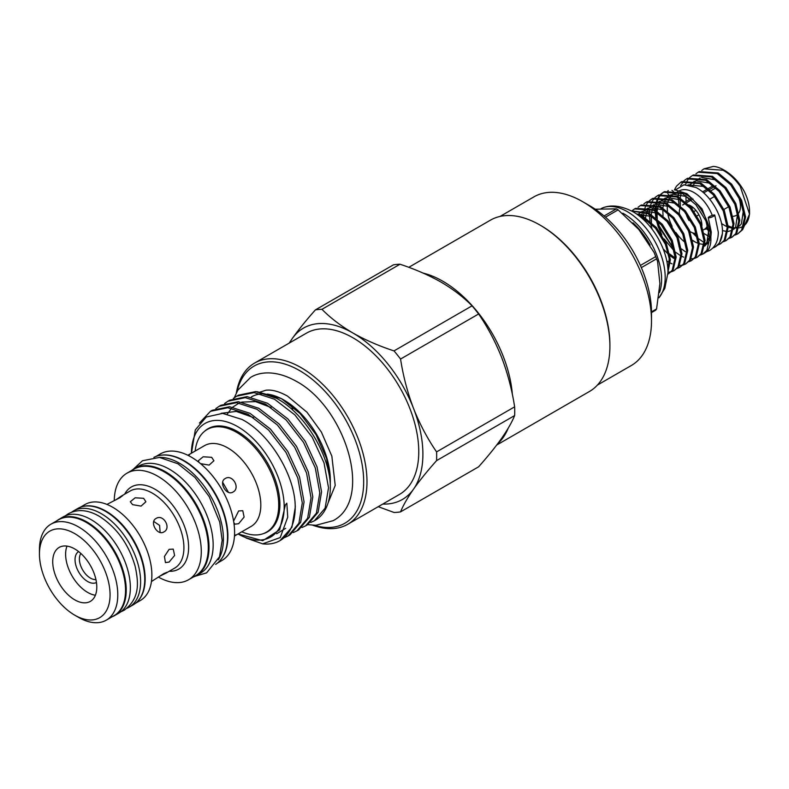 <?xml version="1.0" encoding="UTF-8"?>
<svg xmlns="http://www.w3.org/2000/svg" width="789" height="789" viewBox="0 0 789 789"><rect width="100%" height="100%" fill="white"/><g stroke="black" fill="none" stroke-linecap="round" stroke-linejoin="round"><path stroke-width="1.18" d="M709.38 216.63A3.501 0.71 -21.5 0 0 708.256 217.695A3.501 0.71 -21.5 0 0 710.268 217.586A3.501 0.71 -21.5 0 0 713.65 216.186A3.501 0.71 -21.5 0 0 714.775 215.121A3.501 0.71 -21.5 0 0 712.753 215.239A3.501 0.71 -21.5 0 0 709.38 216.63M671.232 195.938A3.501 2.771 -144.1 0 1 668.017 193.887M667.681 193.137A3.501 2.771 -144.1 0 1 667.967 190.849A3.501 2.771 -144.1 0 1 668.244 190.543M671.932 190.356A3.501 2.771 -144.1 0 1 674.062 193.857M112.304 616.682A55.585 32.093 -120 0 0 114.721 615.509A55.585 32.093 -120 0 0 123.242 570.97A55.585 32.093 -120 0 0 86.938 521.983A55.585 32.093 -120 0 0 59.145 519.231A55.585 32.093 -120 0 0 56.916 520.75M114.721 615.509L118.853 613.122A55.585 32.093 -120 0 0 127.374 568.583A55.585 32.093 -120 0 0 91.06 519.606A55.585 32.093 -120 0 0 63.278 516.854L59.145 519.231M127.118 608.201A55.585 32.093 -120 0 0 129.1 607.205A55.585 32.093 -120 0 0 137.621 562.665A55.585 32.093 -120 0 0 101.308 513.688A55.585 32.093 -120 0 0 73.515 510.937A55.585 32.093 -120 0 0 71.671 512.15M129.1 607.205L133.233 604.818A55.585 32.093 -120 0 0 141.754 560.279A55.585 32.093 -120 0 0 105.44 511.302A55.585 32.093 -120 0 0 77.647 508.55L73.515 510.937M159.131 457.403A61.818 35.692 60 0 1 179.695 463.34A61.818 35.692 60 0 1 218.257 559.835M153.904 457.364A61.818 35.692 60 0 1 183.827 460.954A61.818 35.692 60 0 1 223.948 514.546A61.818 35.692 60 0 1 215.683 564.382M131.645 470.491A61.818 35.692 60 0 1 134.416 468.577A61.818 35.692 60 0 1 165.315 471.644A61.818 35.692 60 0 1 205.702 526.115A61.818 35.692 60 0 1 196.224 575.645A61.818 35.692 60 0 1 193.187 577.084M134.416 468.577L138.539 466.2A61.818 35.692 60 0 1 169.448 469.258A61.818 35.692 60 0 1 209.835 523.728A61.818 35.692 60 0 1 200.357 573.268L196.224 575.645M604.078 215.979L616.396 208.858A63.495 36.659 60 0 1 617.254 209.351A63.495 36.659 60 0 1 618.122 209.854L605.459 217.172M640.382 265.449L655.698 256.612L654.081 252.421L638.774 229.471L618.122 209.854M655.698 256.612A63.495 36.659 60 0 1 656.566 258.831L641.339 267.619M651.497 311.862L656.566 308.933L659.9 283.616L657.562 261.297L656.566 258.831M656.566 308.933A63.495 36.659 60 0 1 655.698 310.166L651.497 312.582M622.807 213.198A53.632 30.968 60 0 1 623.685 213.691A53.632 30.968 60 0 1 659.515 292.512M601.119 208.592A53.632 30.968 60 0 1 605.104 207.083A53.632 30.968 60 0 1 627.265 211.62A53.632 30.968 60 0 1 660.64 253.89A53.632 30.968 60 0 1 658.963 297.759M605.104 207.083C612.925 204.755 622.107 206.245 632.63 211.551A48.957 28.266 60 0 1 633.32 211.935A48.957 28.266 60 0 1 667.938 272.698L664.831 288.379L658.963 297.788M702.999 253.969L703.956 253.417A36.61 21.135 -120 0 0 704.932 252.786C719.371 244.59 705.849 203.7 683.54 193.029L664.506 191.638L663.49 192.22L682.524 193.611L695.957 204.815L705.918 220.95L709.863 237.617L706.875 250.291L702.999 253.969L700.435 255.044M697.21 257.313L702.111 253.042L705.09 240.379L701.145 223.701L691.184 207.566L677.761 196.362L658.716 194.972L657.71 195.564L676.745 196.954L690.168 208.148L700.129 224.283L704.084 240.961L701.096 253.624L697.21 257.313L694.655 258.388M694.064 258.536L691.085 258.851M683.619 257.145L681.933 256.366M679.862 255.212L675.7 252.273M691.43 260.646L696.322 256.376L699.31 243.712L695.356 227.045L685.404 210.91L671.972 199.706L652.937 198.315L651.921 198.897L670.956 200.288L684.388 211.491L694.35 227.626L698.295 244.294L695.306 256.967L691.43 260.646L688.876 261.721M685.641 263.99L690.543 259.719L693.521 247.056L689.576 230.378L679.615 214.243L666.192 203.049L647.148 201.659L646.142 202.24L665.176 203.631L678.599 214.835L688.56 230.97L692.515 247.638L689.527 260.301L685.641 263.99L683.087 265.065M682.505 265.212L679.516 265.528M672.05 263.832L670.374 263.043M668.293 261.889L666.764 260.912M679.862 267.323L684.753 263.062L687.742 250.389L683.787 233.722L673.836 217.586L660.403 206.383L641.368 204.992L640.352 205.574L659.397 206.965L672.82 218.168L682.781 234.303L686.726 250.981L683.738 263.644L679.862 267.323L677.307 268.398M674.072 270.666L678.974 266.396L681.962 253.733L678.007 237.055L668.046 220.92L654.623 209.726L635.579 208.335L634.573 208.917L653.608 210.308L667.04 221.512L676.992 237.647L680.946 254.314L677.958 266.988L674.072 270.666L671.518 271.741M670.936 271.889L667.948 272.205L670.354 259.68L666.439 243.742L656.478 227.607L643.055 216.403L636.121 213.681M631.644 211.018L647.828 213.651L661.251 224.845L671.212 240.98L675.157 257.658L672.179 270.321L668.293 274L673.185 269.739L676.173 257.066L672.228 240.398L662.267 224.263L648.834 213.06L631.397 210.89M638.39 215.298L642.039 216.985L655.472 228.189L665.423 244.324L669.22 258.664L667.928 270.716M685.424 251.73L681.479 248.929M680.039 247.707L678.984 246.74M664.003 191.944L661.823 193.66M661.399 194.094L659.574 196.431M659.229 197.003L657.809 200.031M657.553 200.761L656.606 204.637M656.468 205.564L656.192 210.624M656.241 211.876L657.198 219.046M657.651 221.009L659.19 226.039L673.954 249.255M674.25 251.04L664.21 239.008M661.803 234.836L658.184 226.621L656.201 219.717M655.837 217.872L655.215 212.241M655.176 210.032L655.334 207.221M655.758 204.331L656.793 200.623M657.069 199.923L658.568 197.023M658.923 196.481L660.807 194.252M661.251 193.838L663.49 192.22M669.605 253.91L674.861 257.825M673.855 258.407L669.92 255.606M668.47 254.383L663.174 248.9M652.138 229.224L650.412 223.06M650.057 221.216L649.426 215.575M649.396 213.365L649.544 210.555M649.968 207.665L651.014 203.957M651.28 203.266L652.779 200.357M653.144 199.814L655.028 197.585M655.462 197.181L657.71 195.564M652.434 198.621L650.254 200.347M643.696 219.766L643.646 218.918M643.607 216.709L643.765 213.898M644.189 211.008L645.224 207.3M645.501 206.6L647 203.7M647.355 203.158L649.239 200.929M649.682 200.524L651.921 198.897M643.893 203.858L646.142 202.24M638.114 207.201L640.352 205.574M632.324 210.535L634.573 208.917M704.735 246.119L709.814 236.503M709.794 229.155L702.052 208.848L686.982 193.7L675.759 190.129M692.762 240.615A29.864 17.24 -120 0 0 693.916 241.316A29.913 17.269 -120 0 0 697.506 243.071M699.31 243.663A29.913 17.269 -120 0 0 702.388 244.205M704.991 244.136A29.913 17.269 -120 0 0 705.79 244.008M712.27 215.387A29.913 17.269 -120 0 0 693.916 192.506A29.913 17.269 -120 0 0 678.994 191.007M712.792 248.042A36.61 21.135 -120 0 0 714.972 247.056A36.61 21.135 -120 0 0 722.379 233.692C723.809 218.08 710.781 194.755 695.888 187.457L683.984 184.794L675.226 190.031M740.2 186.303A36.61 21.135 -120 0 0 723.661 169.862A36.61 21.135 -120 0 0 713.434 166.39L703.975 168.846L723.02 170.237C729.243 173.619 734.973 178.975 740.2 186.303L749.55 214.125L742.725 229.471M737.695 233.929L742.597 229.668L745.585 216.995L741.63 200.327L731.669 184.192L718.246 172.988L699.212 171.598L698.196 172.189L717.231 173.58L730.663 184.774L740.615 200.909L744.569 217.586L741.581 230.25L737.695 233.929L735.141 235.004M731.916 237.272L736.808 233.002L739.796 220.338L735.851 203.67L725.89 187.535L712.457 176.332L693.423 174.941L692.407 175.523L711.451 176.914L724.874 188.117L734.835 204.252L738.78 220.92L735.802 233.593L731.916 237.272L729.361 238.347M726.127 240.615L731.028 236.345L734.017 223.681L730.062 207.004L720.101 190.869L706.678 179.665L687.643 178.275L686.627 178.866L705.662 180.257L719.095 191.451L729.046 207.586L733.001 224.263L730.012 236.927L726.127 240.615L723.572 241.69M720.347 243.949L725.239 239.688L728.227 227.015L724.282 210.347L714.321 194.212L700.898 183.009L681.854 181.618L680.838 182.2L699.882 183.59L713.305 194.794L723.266 210.929L727.211 227.607L724.233 240.27L720.347 243.949L717.793 245.024M706.185 243.545L705.07 243.012M704.094 242.489L698.837 238.909M701.737 170.463L703.975 168.846M709.084 231.118L706.944 229.116M690.543 197.842L690.405 196.994M695.947 173.807L698.196 172.189M685.444 184.685L687.485 180.326M687.84 179.784L689.724 177.555M690.168 177.14L692.407 175.523M694.606 233.347L697.091 235.891M697.515 237.795L692.624 232.834M679.871 208.602L679.319 206.274M678.974 204.519L678.313 197.852M678.313 196.678L678.579 192.851M680.591 185.681L683.945 180.888M684.388 180.484L686.627 178.866M674.417 189.902L676.498 186.155L680.838 182.2M723.661 169.862L724.529 170.365C732.33 175.01 738.78 181.795 743.859 190.701A32.714 18.887 -120 0 1 749.55 211.531L749.55 214.125M728.168 225.822A32.714 18.887 -120 0 0 731.423 227.143M733.878 227.765A32.714 18.887 -120 0 0 738.159 227.972M739.056 227.843A32.714 18.887 -120 0 0 743.573 225.999M744.678 225.112A32.714 18.887 -120 0 0 749.52 212.793M715.83 187.95L711.057 190.701M686.548 202.743L688.679 201.511A15.967 9.221 60 0 1 689.014 201.333L691.332 200.002M692.338 199.42L693.048 199.006M703.65 192.881L708.68 189.981M709.696 189.399L714.459 186.648M715.475 186.056L716.008 185.75M691.795 208.296L693.087 207.556M690.336 219.746L689.014 220.506A15.967 9.221 60 0 1 685.996 213.464M698.906 214.795L697.131 215.821M693.748 226.256A15.967 9.221 60 0 1 693.304 225.851L693.511 225.733M696.411 233.376A15.967 9.221 60 0 1 690.612 231.877A15.967 9.221 60 0 1 690.05 231.542M679.408 213.997A15.967 9.221 60 0 1 680.434 207.31M688.767 204.913A15.967 9.221 60 0 1 690.612 205.801A15.967 9.221 60 0 1 701.904 225.595M408.771 267.323L490.482 220.141A98.931 57.124 60 0 1 539.952 225.043L541.057 225.674A97.372 56.216 60 0 1 541.057 225.684A97.372 56.216 60 0 1 609.907 344.941L609.907 346.213A98.931 57.124 60 0 1 589.422 391.502L496.705 445.035M651.497 320.926L651.497 312.661A87.254 50.378 60 0 0 589.807 205.801L582.647 201.668A97.372 56.216 60 0 1 651.497 320.926A97.372 56.216 60 0 1 631.328 365.504L597.381 385.101M541.057 225.684L539.952 225.043A98.931 57.124 60 0 1 609.907 346.213M423.131 273.093A98.931 57.124 60 0 1 442.728 281.17A98.931 57.124 60 0 1 512.367 394.53M508.205 428.2A98.931 57.124 60 0 1 497.839 443.526M436.573 460.628A111.279 64.254 -120 0 0 436.573 451.9L514.635 406.838A111.279 64.254 60 0 1 514.724 411.247A111.279 64.254 60 0 1 514.635 415.566L436.573 460.628C427.441 470.885 419.748 480.393 413.525 489.16A98.931 57.124 60 0 1 382.734 504.082M378.227 506.686L394.007 512.465A111.279 64.254 -120 0 0 400.556 511.883L478.607 466.812C487.75 456.555 495.433 447.047 501.656 438.28C507.672 429.62 512.002 422.056 514.635 415.566M236.375 392.823A93.092 53.751 60 0 1 254.61 363.068A93.092 53.751 60 0 1 301.161 367.674A93.092 53.751 60 0 1 361.973 449.71A93.092 53.751 60 0 1 347.702 524.31A93.092 53.751 60 0 1 312.819 525.227M254.61 363.068L306.388 333.175A93.092 53.751 60 0 1 352.939 337.781A93.092 53.751 60 0 1 413.752 419.817A93.092 53.751 60 0 1 399.481 494.417L347.702 524.31M314.288 525.287A90.755 52.399 -120 0 0 363.246 472.848A90.755 52.399 -120 0 0 299.504 370.544A90.755 52.399 -120 0 0 237.055 391.512M206.876 429.67A59.52 34.361 60 0 1 208.74 428.338M204.4 431.425A59.52 34.361 60 0 1 208.049 428.723A59.52 34.361 60 0 1 237.814 431.672A59.52 34.361 60 0 1 276.692 484.111A59.52 34.361 60 0 1 267.57 531.806A59.52 34.361 60 0 1 263.398 533.62M238.051 533.956A65.595 37.872 -120 0 0 284.188 506.903A65.595 37.872 -120 0 0 237.814 426.701A65.595 37.872 -120 0 0 191.431 453.202L195.287 429.936L206.245 417.026L222.636 413.377L241.996 419.452C268.418 432.993 292.739 471.664 295.047 502.208A73.387 42.369 60 0 1 280.006 540.633A73.387 42.369 60 0 1 262.648 543.848L280.243 537.556L287.729 517.17L286.831 503.175L285.362 504.921L279.671 529.833L262.727 540.692L238.051 533.956M246.138 538.029L262.648 543.848M295.047 502.208L295.313 506.982L291.91 527.308L280.006 540.633M284.523 537.615L288.192 535.909L298.893 523.285L302.295 502.948L297.798 478.055L286.003 452.432L268.625 430.044L248.219 414.333L227.814 407.745L210.436 411.325L199.4 423.091M210.436 411.325L212.202 410.31L229.579 406.729L249.985 413.318L270.39 429.029L287.768 451.416L299.564 477.039L304.061 501.932L300.658 522.269L289.957 534.893L288.192 535.909M293.271 532.565L296.94 530.859L307.641 518.235L311.044 497.898L306.546 473.005L294.751 447.383L277.373 424.995L256.967 409.284L236.562 402.696L219.184 406.286L215.851 408.564M219.184 406.286L220.94 405.26L238.327 401.68L258.733 408.268L279.128 423.979L296.516 446.367L308.312 471.99L312.809 496.883L309.406 517.219L298.696 529.843L296.94 530.859M302.009 527.516L305.678 525.809L316.389 513.185L319.792 492.849L315.294 467.956L303.499 442.343L286.121 419.945L265.715 404.234L245.31 397.646L227.922 401.236L224.589 403.514M227.932 401.236L229.688 400.22L247.065 396.63L267.471 403.218L287.877 418.929L305.254 441.317L317.05 466.94L321.547 491.833L318.145 512.169L307.444 524.793L305.678 525.809M310.758 522.466L314.426 520.76L325.127 508.136L328.53 487.799L324.032 462.906L312.237 437.293L294.859 414.896L274.454 399.185L254.048 392.597L236.67 396.186L233.337 398.465M236.67 396.186L238.436 395.171L255.814 391.581L276.219 398.169C305.126 413.101 331.035 457.038 330.315 488.184A73.387 42.369 60 0 1 315.127 520.355A73.387 42.369 60 0 1 314.772 520.562M257.145 391.709L281.456 398.632L284.079 400.151A65.398 37.754 60 0 1 330.325 480.245L330.236 485.008M281.456 398.632L300.165 413.604L316.004 434.631L326.597 458.557L330.325 481.675M96.455 582.46A17.831 10.296 60 0 1 82.756 577.548A17.831 10.296 60 0 1 75.044 559.677A17.831 10.296 60 0 1 78.624 551.58M95.933 579.56A15.583 8.995 60 0 1 84.906 573.218A15.583 8.995 60 0 1 79.383 559.006A15.583 8.995 60 0 1 80.873 553.484M78.614 617.392L74.758 615.173A49.934 28.828 -120 0 0 110.065 594.788A49.934 28.828 -120 0 0 74.758 533.63A49.934 28.828 -120 0 0 39.45 554.016A49.934 28.828 -120 0 0 74.758 615.173L78.614 617.402A55.388 31.974 60 0 1 78.614 617.392A55.388 31.974 60 0 0 106.308 620.144L114.08 615.657A55.388 31.974 60 0 0 122.571 571.275A55.388 31.974 60 0 0 86.386 522.466A55.388 31.974 60 0 0 58.692 519.724L50.92 524.202A55.388 31.974 60 0 1 78.614 526.953A55.388 31.974 60 0 1 114.799 575.753A55.388 31.974 60 0 1 106.308 620.144M188.492 455.588L189.676 454.464L188.334 454.987L204.529 445.637A46.62 26.915 60 0 1 227.843 447.955A46.62 26.915 60 0 1 258.299 489.032A46.62 26.915 60 0 1 251.149 526.401L234.954 535.751L236.089 534.843L234.52 535.307M195.169 451.042A59.283 34.223 60 0 1 207.152 429.512A59.283 34.223 60 0 1 236.789 432.451A59.283 34.223 60 0 1 275.519 484.683A59.283 34.223 60 0 1 266.435 532.19A59.283 34.223 60 0 1 241.799 531.796M233.85 522.624L234.984 524.192L238.643 523.679L244.126 517.051L242.765 510.7L238.643 510.956L233.603 521.105M233.021 492.03C240.724 488.135 232.449 473.814 225.23 478.528C218.237 482 226.492 496.34 233.021 492.03M200.633 463.666L209.115 465.096L213.927 460.746L211.649 457.304L203.158 456.782L198.345 460.746L199.144 462.512M155.956 456.456L160.315 453.941A61.542 35.535 60 0 1 191.086 456.989A61.542 35.535 60 0 1 231.285 511.223A61.542 35.535 60 0 1 221.857 560.535L217.498 563.05M161.853 455.115A61.542 35.535 60 0 1 184.379 460.865A61.542 35.535 60 0 1 222.281 508.313A61.542 35.535 60 0 1 221.61 558.612M114.257 500.512A61.542 35.535 60 0 1 126.999 473.173A61.542 35.535 60 0 1 157.77 476.221A61.542 35.535 60 0 1 197.98 530.455A61.542 35.535 60 0 1 188.541 579.767A61.542 35.535 60 0 1 158.5 577.134M126.999 473.173L134.002 469.139A61.542 35.535 60 0 1 164.773 472.187A61.542 35.535 60 0 1 204.972 526.411A61.542 35.535 60 0 1 195.544 575.733L188.541 579.767M169.102 549.361L164.428 556.462L165.453 562.606L169.102 562.084L174.606 555.466L173.245 549.114L169.102 549.361M160.137 575.99L165.877 573.199L167.002 572.291L163.915 573.534L151.449 581.532M163.915 531.914C171.647 528.019 163.362 513.698 156.133 518.422C149.16 521.884 157.415 536.224 163.915 531.914M132.601 504.654L141.083 506.104L145.896 501.755L143.618 498.293L135.136 497.8L130.313 501.755L132.601 504.654M80.074 507.376L85.015 504.516A55.388 31.974 60 0 1 112.709 507.258A55.388 31.974 60 0 1 148.894 556.067A55.388 31.974 60 0 1 140.403 600.459L135.461 603.309M83.318 506.4A55.388 31.974 60 0 1 105.992 511.144A55.388 31.974 60 0 1 140.797 555.712A55.388 31.974 60 0 1 137.927 600.991M74.758 548.957A31.166 17.989 -120 0 0 59.175 547.418A31.166 17.989 -120 0 0 54.402 572.38A31.166 17.989 -120 0 0 74.758 599.847A31.166 17.989 -120 0 0 90.34 601.386A31.166 17.989 -120 0 0 95.114 576.414A31.166 17.989 -120 0 0 74.758 548.957M67.016 546.106A31.166 17.989 -120 0 0 87.648 592.401A31.166 17.989 -120 0 0 95.39 595.251M106.929 504.418L120.086 497.612L122.709 495.571L121.358 496.094L116.072 499.664M266.435 532.19L268.802 530.819A59.283 34.223 -120 0 0 270.637 529.626M211.472 427.155A59.283 34.223 -120 0 0 209.519 428.141L207.152 429.512M160.128 532.447L159.595 525.425L153.776 521.44M228.445 492.326L222.685 482.345M39.45 554.016L39.45 549.558A55.388 31.974 60 0 1 50.92 524.202M268.24 531.401A59.52 34.361 60 0 1 266.149 532.348M251.385 396.906A65.398 37.754 60 0 1 261.553 393.908M267.165 394.086A65.398 37.754 60 0 1 282.797 399.431M292.906 410.31A93.092 53.751 60 0 1 291.496 405.595M289.642 342.84A98.931 57.124 60 0 1 292.354 338.422A98.931 57.124 60 0 1 352.939 333.017A98.931 57.124 60 0 1 413.525 408.386A98.931 57.124 60 0 1 413.525 489.16C407.509 497.82 403.189 505.394 400.556 511.883M514.635 406.838C511.992 389.776 507.662 373.325 501.656 357.496C495.413 341.765 487.73 327.257 478.607 313.983L400.556 359.044C403.199 376.106 407.518 392.557 413.525 408.386C419.768 424.117 427.451 438.615 436.573 451.9M400.556 359.044A111.279 64.254 -120 0 0 394.007 350.898L472.059 305.836A111.279 64.254 60 0 1 478.607 313.983M472.059 305.836C463.577 297.206 453.251 289.297 441.071 282.127C428.822 275.174 415.132 269.207 400.003 264.236L321.951 309.308C330.561 318.036 340.887 325.936 352.939 333.017C365.356 340.039 379.045 346.006 394.007 350.898M321.951 309.308A111.279 64.254 -120 0 0 315.403 309.89L393.464 264.828A111.279 64.254 60 0 1 400.003 264.236M289.168 343.116L292.354 338.422C298.597 329.634 306.28 320.127 315.403 309.89M500.009 216.442L533.956 196.846A97.372 56.216 60 0 1 582.647 201.668L589.807 205.801M708.502 228.583L704.35 229.343A15.967 9.221 60 0 0 704.656 229.175A15.967 9.221 60 0 0 707.516 225.23M709.725 199.232L714.637 196.402M723.908 209.48L728.681 206.718M704.971 228.978L708.118 227.163M686.706 215.722L687.406 215.318M694.202 211.393L695.918 210.397M685.651 201.639L690.217 199.006M691.223 198.424L691.864 198.049M702.506 191.905L707.565 188.985M708.581 188.403L713.345 185.652M733.05 216.294A19.863 11.47 -120 0 0 737.932 214.095M738.829 212.931A19.863 11.47 -120 0 0 737.321 194.252M715.278 246.868L719.46 243.022L722.379 233.692M721.54 223.612L727.182 226.867M728.237 227.271L732.882 228.179M733.839 228.159L738.405 226.778M739.451 226.029L741.404 223.839L743.494 209.736M722.418 230.595L727.103 231.512M728.05 231.502L732.616 230.112M733.662 229.362L735.614 227.173L737.715 213.069M720.377 183.423L714.844 179.724L701.539 177.456M700.159 177.919L695.947 180.859M695.336 181.578L692.9 186.096M708.108 228.8L708.68 229.283M714.597 186.766L709.064 183.068L695.76 180.799M694.369 181.263L689.428 185.07M685.897 195.672L686.055 201.402M704.281 233.692L709.163 236.592M708.808 190.1L703.275 186.401L688.057 184.833M681.242 193.039L680.217 197.822M680.118 199.006L680.394 205.751M694.162 233.268L697.111 235.96M692.712 240.379L695.129 241.986M692.762 240.665A29.913 17.269 -120 0 0 693.916 241.355M688.402 195.692A29.913 17.269 -120 0 0 685.878 194.41M681.38 193.019A29.913 17.269 -120 0 0 673.451 194.202A29.913 17.269 -120 0 0 673.214 194.35M672.307 194.972A29.913 17.269 -120 0 0 669.388 198.443M668.954 199.292A29.913 17.269 -120 0 0 667.573 203.838A29.864 17.24 -120 0 1 668.382 200.81M667.474 211.245A29.864 17.24 -120 0 1 667.366 205.83A29.913 17.269 -120 0 0 667.435 211.215M667.652 212.872A29.913 17.269 -120 0 0 672.031 226.127M675.946 232.656A29.913 17.269 -120 0 0 685.542 242.667M688.402 195.731A29.864 17.24 -120 0 0 686.075 194.528M681.509 193.078A29.864 17.24 -120 0 0 673.273 194.37M672.366 194.991A29.864 17.24 -120 0 0 669.427 198.463M667.691 212.902A29.864 17.24 -120 0 0 672.149 226.295M675.848 232.479A29.864 17.24 -120 0 0 685.533 242.617M704.745 246.06L706.697 243.87L708.788 229.767M691.46 200.12L685.927 196.422L672.622 194.153M671.232 194.617L667.03 197.556M666.419 198.276L664.249 202.073M663.914 202.98L662.868 207.842M662.76 209.026L663.046 215.772M685.671 203.463L680.148 199.755L666.843 197.497M665.452 197.96L661.241 200.889M660.63 201.609L658.46 205.416M658.125 206.323L657.079 211.176M656.981 212.369L657.257 219.105M657.553 220.91L659.367 227.686L673.974 249.314M679.891 206.797L674.358 203.098L661.054 200.83M659.673 201.303L655.462 204.233M654.85 204.953L652.681 208.75M652.345 209.657L651.3 214.519M651.191 215.703L651.477 222.449M674.102 210.14L668.579 206.442L655.274 204.173M653.884 204.637L649.682 207.566M649.061 208.286L646.901 212.093M646.566 213L645.51 217.863M645.412 219.046L645.353 221.374M668.322 213.474L662.79 209.775L649.485 207.507M648.104 207.98L643.893 210.91M643.282 211.63L641.112 215.436M640.776 216.334L640.56 217.005M662.533 216.817L657.01 213.119L643.706 210.85M642.315 211.314L638.114 214.253M656.754 220.161L651.221 216.452L637.916 214.184M650.974 223.494L642.049 218.277M616.396 208.858L595.231 209.213M632.975 222.814A52.587 30.357 60 0 1 650.136 245.063M165.877 573.199L174.694 568.11A44.519 25.702 -120 0 0 181.519 532.437A44.519 25.702 -120 0 0 152.435 493.204A44.519 25.702 -120 0 0 130.175 490.995L121.358 496.094M124.692 494.161A47.409 27.368 60 0 1 155.098 489.308A47.409 27.368 60 0 1 187.831 538.571A47.409 27.368 60 0 1 169.211 571.275M710.869 236.72L711.284 232.163L708.256 217.695M705.879 252.026L709.627 250.498C715.357 246.888 718.246 240.783 718.296 232.163L714.775 215.121M709.853 240.004L707.102 243.752M704.883 245.142L706.116 244.432M65.388 515.799L68.426 513.688C77.657 508.905 87.875 509.733 99.079 516.174C116.713 527.397 128.755 544.173 135.215 566.522C138.627 582.824 140.038 598.348 124.169 610.232L120.825 611.81M234.244 397.774L237.854 390.141L250.468 377.517C259.058 371.935 275.341 369.597 296.102 381.186C345.326 407.39 374.055 499.407 333.126 520.681L315.876 525.296L307.71 524.646M259.078 392.429L265.824 390.259C271.761 389.45 278.981 391.393 287.492 396.088L307.01 412.262L321.389 432.076L331.844 456.111L335.217 485.432L328.046 503.027M654.081 252.421L657.562 261.297M708.867 242.844L706.964 243.939M682.623 205.012L685.523 203.335M194.982 576.315L206.619 572.844L219.529 556.758L222.163 540.376L219.737 522.121L209.263 496.685L195.011 477.503L177.929 463.764L159.447 457.433L142.484 460.737L133.213 469.327M314.426 520.76L315.127 520.355M271.12 407.509L255.557 401.601L241.71 402.094M239.205 403.001L232.755 407.114M231.591 408.229L227.311 413.998M253.614 417.598L236.207 411.404L221.216 413.318M276.623 533.788L285.687 528.324M703.344 229.924L704.656 229.175M715.574 246.701L714.972 247.056M677.978 191.589L673.451 194.202"/></g></svg>
